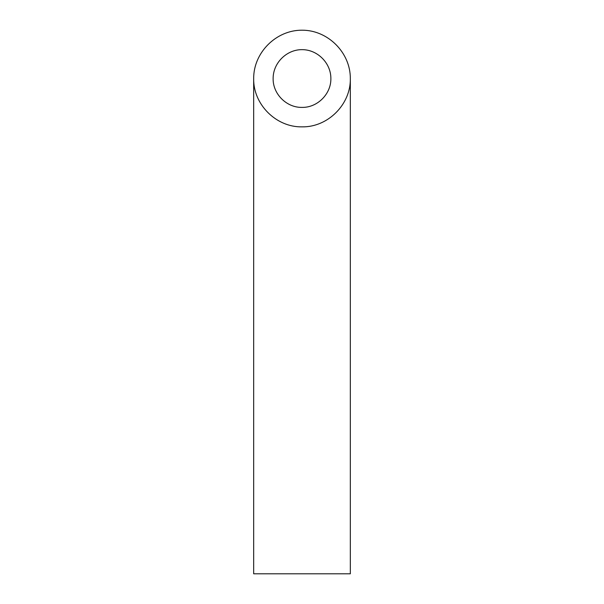 <?xml version="1.0" encoding="UTF-8"?>
<svg xmlns="http://www.w3.org/2000/svg" width="604" height="604" viewBox="0 0 604 604"><rect width="100%" height="100%" fill="white"/><g stroke="black" fill="none" stroke-linecap="round" stroke-linejoin="round"><path stroke-width="0.91" d="M302 107.399C317.432 107.723 331.196 93.96 330.871 78.528C330.992 63.073 317.447 49.536 302 49.649C286.553 49.536 273.008 63.073 273.129 78.528C272.804 93.96 286.568 107.723 302 107.399M350.328 573.8L253.672 573.8L253.672 78.528C253.129 104.356 276.171 127.391 302 126.855C327.829 127.391 350.871 104.356 350.328 78.528L350.328 573.8M350.328 78.528C350.516 52.669 327.859 30.011 302 30.2C276.141 30.011 253.484 52.669 253.672 78.528"/></g></svg>

